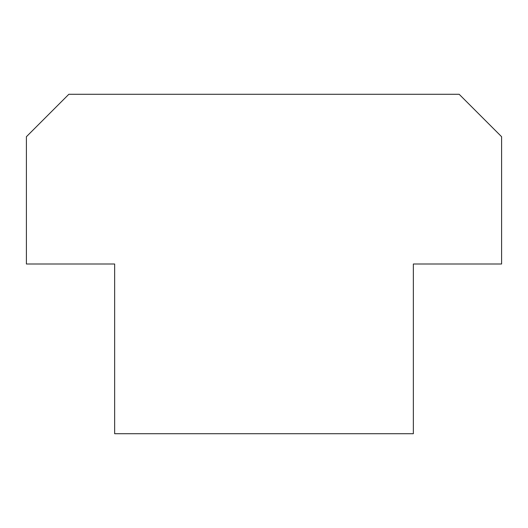 <?xml version="1.0" encoding="UTF-8"?>
<svg xmlns="http://www.w3.org/2000/svg" width="528" height="528" viewBox="0 0 528 528"><rect width="100%" height="100%" fill="white"/><g stroke="black" fill="none" stroke-linecap="round" stroke-linejoin="round"><path stroke-width="0.79" d="M501.6 264L413.351 264L413.351 433.712L114.649 433.712L114.649 264L26.4 264L26.4 136.712L68.831 94.288L459.169 94.288L501.6 136.712L501.6 264"/></g></svg>
